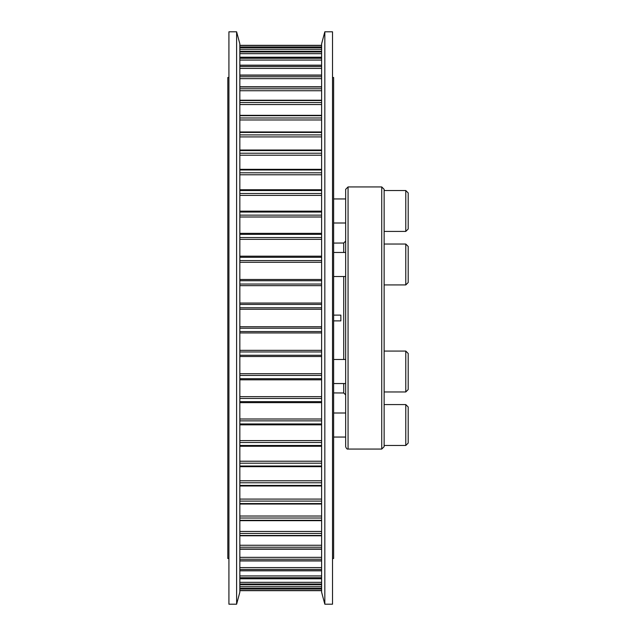 <?xml version="1.0" encoding="UTF-8"?>
<svg xmlns="http://www.w3.org/2000/svg" width="636" height="636" viewBox="0 0 636 636"><rect width="100%" height="100%" fill="white"/><g stroke="black" fill="none" stroke-linecap="round" stroke-linejoin="round"><path stroke-width="0.95" d="M228.92 558.503L227.807 558.503L227.807 77.497L228.92 77.497M332.525 77.497L333.63 77.497L333.63 558.503L332.525 558.503M333.63 315.114L340.848 315.114L340.848 320.886L333.63 320.886M343.734 383.54L343.734 392.976L333.63 392.921M384.136 318L384.136 446.671L381.735 449.072L381.735 186.928L384.136 189.329L384.136 318M348.067 449.072L348.067 186.928L345.658 189.329L345.658 446.671C346.358 448.579 347.161 449.382 348.067 449.072L381.735 449.072M343.734 252.46L343.734 243.024L333.63 243.079M405.784 404.583L408.193 406.984L408.193 443.061L405.784 445.47L405.784 404.583L384.136 404.583M405.784 445.47L384.136 445.47L384.136 425.023M405.784 190.53L408.193 192.939L408.193 229.016L405.784 231.417L405.784 190.53L384.136 190.53M408.193 246.45L408.193 282.527L405.784 284.928L405.784 244.041L384.136 244.041L405.784 244.041L408.193 246.45L405.784 244.041M408.193 353.473L408.193 389.55L405.784 391.959L405.784 351.072L384.136 351.072L405.784 351.072L408.193 353.473L405.784 351.072M228.92 318L228.92 31.8L236.616 31.8L236.616 604.2L228.92 604.2L228.92 318M236.616 604.2L239.836 592.172L239.836 43.828L236.616 31.8M332.525 31.8L332.525 604.2L324.829 604.2L324.829 31.8L332.525 31.8M324.829 31.8L321.609 43.828L321.609 592.172L324.829 604.2M321.609 589.039L239.836 589.039M321.609 586.71L239.836 586.71M321.609 582.33L239.836 582.33M321.609 575.938L239.836 575.938M321.609 567.582L239.836 567.582M321.609 557.335L239.836 557.335M321.609 545.259L239.836 545.259M321.609 531.45L239.836 531.45M321.609 516.027L239.836 516.027M321.609 499.085L239.836 499.085M321.609 480.776L239.836 480.776M321.609 461.219L239.836 461.219M321.609 440.581L239.836 440.581M321.609 419.005L239.836 419.005M321.609 396.657L239.836 396.657M321.609 373.714L239.836 373.714M321.609 350.349L239.836 350.349M321.609 326.737L239.836 326.737M321.609 303.054L239.836 303.054L321.609 303.054M321.609 279.49L239.836 279.49L321.609 279.482M321.609 256.221L239.836 256.221M321.609 45.339L239.836 45.339L321.609 45.339M321.609 45.482L239.836 45.482M321.609 46.961L239.836 46.961M321.609 47.271L239.836 47.271L321.609 47.255M321.609 47.708L239.836 47.708M321.609 49.29L239.836 49.29M321.609 51.262L239.836 51.262M321.609 51.985L239.836 51.985M321.609 53.67L239.836 53.67M321.609 57.28L239.836 57.28M321.609 58.281L239.836 58.281M321.609 60.062L239.836 60.062M321.609 65.285L239.836 65.285M321.609 66.565L239.836 66.565M321.609 68.418L239.836 68.418M321.609 75.207L239.836 75.207M321.609 76.757L239.836 76.757M321.609 78.665L239.836 78.665M321.609 86.981L239.836 86.981M321.609 88.786L239.836 88.786M321.609 90.741L239.836 90.741M321.609 100.52L239.836 100.52M321.609 102.555L239.836 102.555M321.609 104.55L239.836 104.55M321.609 115.704L239.836 115.704M321.609 117.97L239.836 117.97M321.609 119.973L239.836 119.973M321.609 132.431L239.836 132.431M321.609 134.904L239.836 134.904M321.609 136.915L239.836 136.915M321.609 150.573L239.836 150.573M321.609 153.228L239.836 153.228M321.609 155.224L239.836 155.224M321.609 169.987L239.836 169.987M321.609 172.809L239.836 172.809M321.609 174.781L239.836 174.781M321.609 190.53L239.836 190.53M321.609 193.495L239.836 193.495M321.609 195.419L239.836 195.419M321.609 212.042L239.836 212.042M321.609 215.135L239.836 215.135M321.609 216.995L239.836 216.995M321.609 234.358L239.836 234.358M321.609 237.546L239.836 237.546M321.609 239.343L239.836 239.343M321.609 257.31L239.836 257.31M321.609 260.577L239.836 260.577M321.609 262.286L239.836 262.286M321.609 280.73L239.836 280.73M321.609 284.046L239.836 284.046M321.609 285.651L239.836 285.651M321.609 304.429L239.836 304.429M321.609 307.768L239.836 307.768M321.609 309.263L239.836 309.263M321.609 328.232L239.836 328.232M321.609 331.571L239.836 331.571M321.609 332.946L239.836 332.946L321.609 332.946M321.609 351.954L239.836 351.954M321.609 355.27L239.836 355.27M321.609 356.51L239.836 356.51L321.609 356.518M321.609 375.423L239.836 375.423M321.609 378.69L239.836 378.69M321.609 379.779L239.836 379.779M321.609 398.454L239.836 398.454M321.609 401.642L239.836 401.642M321.609 420.865L239.836 420.865M321.609 423.958L239.836 423.958M321.609 442.505L239.836 442.505M321.609 445.47L239.836 445.47M321.609 463.191L239.836 463.191M321.609 466.013L239.836 466.013M321.609 482.772L239.836 482.772M321.609 485.427L239.836 485.427M321.609 501.096L239.836 501.096M321.609 503.569L239.836 503.569M321.609 518.03L239.836 518.03M321.609 520.296L239.836 520.296M321.609 533.445L239.836 533.445M321.609 535.48L239.836 535.48M321.609 547.214L239.836 547.214M321.609 549.019L239.836 549.019M321.609 559.243L239.836 559.243M321.609 560.793L239.836 560.793M321.609 569.435L239.836 569.435M321.609 570.715L239.836 570.715M321.609 577.719L239.836 577.719M321.609 578.72L239.836 578.72M321.609 584.015L239.836 584.015M321.609 584.738L239.836 584.738M321.609 588.292L239.836 588.292M321.609 588.729L239.836 588.729L321.609 588.745M321.609 590.518L239.836 590.518M321.609 590.661L239.836 590.661M343.734 276.517L343.734 359.483M321.609 51.23L239.836 51.23M321.609 57.216L239.836 57.216M321.609 65.174L239.836 65.174M321.609 75.048L239.836 75.048M321.609 86.766L239.836 86.766M321.609 100.226L239.836 100.226M321.609 115.331L239.836 115.331M321.609 131.97L239.836 131.97M321.609 150.017L239.836 150.017M321.609 169.327L239.836 169.327M321.609 189.759L239.836 189.759M321.609 211.16L239.836 211.16M321.609 233.356L239.836 233.356M321.609 256.189L239.836 256.189M321.609 379.811L239.836 379.811M321.609 402.644L239.836 402.644M321.609 424.84L239.836 424.84M321.609 446.241L239.836 446.241M321.609 466.673L239.836 466.673M321.609 485.983L239.836 485.983M321.609 504.03L239.836 504.03M321.609 520.669L239.836 520.669M321.609 535.774L239.836 535.774M321.609 549.234L239.836 549.234M321.609 560.952L239.836 560.952M321.609 570.826L239.836 570.826M321.609 578.784L239.836 578.784M321.609 584.77L239.836 584.77M343.734 243.024L345.658 241.1M348.067 186.928L381.735 186.928M343.734 392.976L345.658 394.9M345.658 413.002L333.63 413.002M345.658 437.051L333.63 437.051M345.658 222.998L333.63 222.998M405.784 231.417L384.136 231.417M345.658 198.949L333.63 198.949M345.658 276.517L333.63 276.517M405.784 284.928L384.136 284.928M345.658 252.46L333.63 252.46M345.658 359.483L333.63 359.483M405.784 391.959L384.136 391.959M345.658 383.54L333.63 383.54"/></g></svg>
